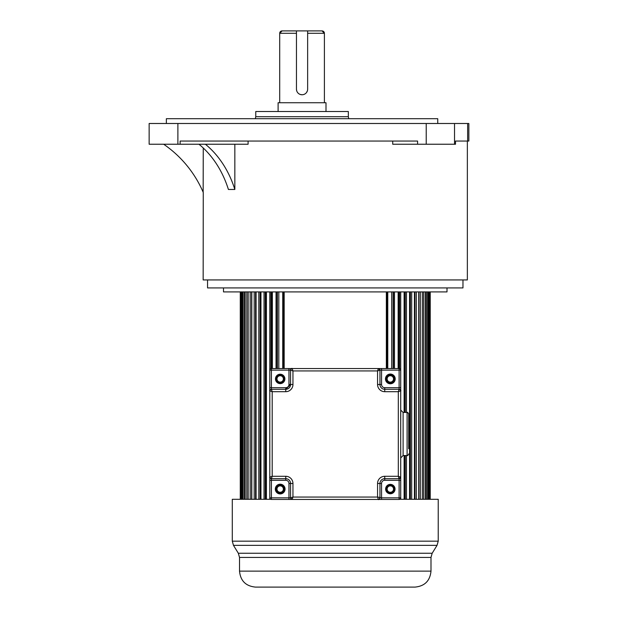 <?xml version="1.0" encoding="UTF-8"?>
<svg xmlns="http://www.w3.org/2000/svg" width="618" height="618" viewBox="0 0 618 618"><rect width="100%" height="100%" fill="white"/><g stroke="black" fill="none" stroke-linecap="round" stroke-linejoin="round"><path stroke-width="0.93" d="M166.358 123.492L166.358 118.702L437.745 118.702L437.745 123.492M163.662 144.241A111.75 111.75 0 0 1 203.26 192.468L203.152 279.939L467.355 279.939L467.355 141.051L455.505 141.051L468.853 141.051L468.853 123.492L149.147 123.492L149.147 144.241L248.096 144.241L248.096 141.051M203.152 192.237L203.26 147.996M392.716 141.051L392.716 144.241L417.59 144.241L417.59 141.051L180.124 141.051L180.124 144.241M198.957 144.241A95.782 75.195 -90 0 1 228.413 189.471L234.84 189.471L234.84 144.241M454.524 123.492L454.524 144.241L417.59 144.241M454.524 144.241L455.505 144.241L455.505 141.051M234.84 189.471A95.782 75.195 90 0 0 205.385 144.241M462.967 279.939L462.967 287.918L207.548 287.918L207.548 279.939M223.507 287.918L223.507 291.912L447.007 291.912L447.007 287.918M255.759 116.717L255.759 111.518L348.343 111.518L348.343 116.717L255.759 116.717L255.327 118.702M278.108 111.518L278.108 102.735L325.995 102.735L325.995 111.518M307.64 89.17L307.64 30.9L307.64 89.17A5.585 5.585 0 0 1 302.048 94.755A5.585 5.585 0 0 1 296.462 89.17L296.462 30.9L282.094 30.9A2.395 2.395 90 0 0 279.699 33.295L282.094 30.9M307.378 90.861L306.59 92.422M305.338 93.689L304.829 94.013M302.032 94.755L300.325 94.484M299.29 94.029L298.78 93.697M296.733 90.885L296.47 89.479M307.64 30.9L322.009 30.9L296.462 30.9L296.462 89.17M324.404 102.735L324.404 33.295L322.009 30.9A2.395 2.395 -90 0 1 324.404 33.295L307.64 33.295M260.958 291.912L260.958 499.298M264.033 499.298L264.033 291.912M260.132 499.298L260.132 291.912M258.826 499.298L258.826 291.912M256.076 499.298L256.076 291.912M255.582 499.298L255.582 291.912M254.199 499.298L254.199 291.912M251.804 499.298L251.804 291.912M251.634 499.298L251.634 291.912M250.182 499.298L250.182 291.912M248.158 499.298L248.158 291.912M246.821 499.298L246.821 291.912M245.184 499.298L245.184 291.912M244.133 499.298L244.133 291.912M242.889 499.298L242.889 291.912M242.132 499.298L242.132 291.912M241.298 499.298L241.298 291.912M240.842 499.298L240.842 291.912M240.425 499.298L240.425 291.912M240.271 499.298L240.271 291.912M430.236 499.298L430.236 291.912M430.082 499.298L430.082 291.912M429.665 499.298L429.665 291.912M429.209 499.298L429.209 291.912M428.382 499.298L428.382 291.912M427.625 499.298L427.625 291.912M426.381 499.298L426.381 291.912M425.331 499.298L425.331 291.912M423.693 499.298L423.693 291.912M422.349 499.298L422.349 291.912M420.325 499.298L420.325 291.912M418.88 499.298L418.88 291.912M418.71 499.298L418.71 291.912M416.316 499.298L416.316 291.912M414.933 499.298L414.933 291.912M414.431 499.298L414.431 291.912M411.688 499.298L411.688 291.912M410.383 499.298L410.383 291.912M409.556 499.298L409.556 291.912M406.474 499.298L406.474 455.543M406.474 412.438L406.474 291.912M405.253 499.298L405.253 455.543M405.253 412.438L405.253 291.912M404.45 291.912L404.45 412.438M404.45 455.543L404.45 499.298M404.11 499.298L404.11 455.543M404.11 412.438L404.11 291.912M400.727 499.298L400.727 447.162M400.727 420.819L400.727 291.912M399.599 368.614L399.599 291.912M399.035 291.912L399.035 368.537M398.146 368.537L398.146 291.912M394.477 368.537L394.477 291.912M393.45 368.537L393.45 291.912M393.133 291.912L393.133 368.537M391.696 368.537L391.696 291.912M387.772 368.537L387.772 291.912M386.86 368.537L386.86 291.912M386.791 291.912L386.791 368.537M386.343 368.537L386.343 291.912M284.172 368.537L284.172 291.912M283.716 368.537L283.716 291.912M283.654 368.537L283.654 291.912M282.735 368.537L282.735 291.912M278.818 368.537L278.818 291.912M277.382 368.537L277.382 291.912M277.065 368.537L277.065 291.912M276.037 368.537L276.037 291.912M272.368 368.537L272.368 291.912M271.48 368.537L271.48 291.912M270.916 368.614L270.916 291.912M269.788 499.298L269.788 291.912M266.404 499.298L266.404 291.912M266.064 499.298L266.064 291.912M265.261 499.298L265.261 291.912M335.813 587.1L255.481 587.1C245.786 586.15 240.464 580.835 239.521 571.132L430.993 571.132C430.043 580.835 424.728 586.15 415.026 587.1L335.813 587.1M263.423 587.1L267.03 587.1M271.225 587.1L273.882 587.1M290.506 587.1L296.918 587.1M302.72 587.1L309.865 587.1M330.514 587.1L340 587.1M345.763 587.1L353.187 587.1M430.993 571.132L430.993 557.436L239.521 557.436L238.332 553.249L432.175 553.249L437.034 545.362L233.473 545.362L232.291 541.175L438.224 541.175L438.224 499.298L399.776 499.298M270.738 499.298L232.291 499.298L232.291 541.175M270.143 478.077A1.599 1.599 -96.6 0 0 270.259 478.208A1.599 1.599 -135.2 0 0 271.402 478.687L271.402 478.687A1.599 1.599 180 0 1 269.803 477.096L270.143 478.077A1.599 1.599 -96.6 0 0 270.259 478.208A1.599 1.599 -135.2 0 0 271.402 478.687L272.198 476.293L269.803 477.096L269.803 390.885A1.599 1.599 -38.1 0 1 270.128 389.919A1.599 1.599 180 0 1 271.402 389.294L285.771 389.294A4.79 4.79 0 0 0 290.56 384.504L290.56 370.136L292.955 370.931L292.152 368.537L378.355 368.537L377.559 370.931L379.954 370.136L379.166 368.761A1.599 1.599 0 0 0 378.355 368.537A1.599 1.599 180 0 1 379.954 370.136L379.954 384.504A4.79 4.79 0 0 0 384.744 389.294L399.112 389.294A1.599 1.599 180 0 1 400.711 390.885L400.711 477.096L399.112 478.687L384.744 478.687A4.79 4.79 0 0 0 379.954 483.477L379.954 497.845A1.599 1.599 180 0 1 378.355 499.444L292.152 499.444L290.56 497.845L290.56 483.477A4.79 4.79 0 0 0 285.771 478.687L271.402 478.687L285.771 478.687A4.79 4.79 180 0 1 290.56 483.477L290.56 497.845L291.642 499.359M291.163 368.876A1.599 1.599 -6.8 0 0 291.032 368.992A1.599 1.599 -45.2 0 0 290.56 370.136L290.56 370.136C291.395 368.575 291.928 368.042 292.152 368.537L291.163 368.876A1.599 1.599 -6.8 0 0 291.032 368.992A1.599 1.599 -45.2 0 0 290.56 370.136A1.599 1.599 180 0 1 292.152 368.537L399.112 368.537L271.402 368.537L271.402 370.136L269.803 370.136L269.803 497.845L269.803 370.136A1.599 1.599 180 0 1 271.402 368.537L381.553 368.537L271.402 368.537L381.553 368.537L378.363 368.537L379.954 370.136L379.483 369M399.112 368.537A1.599 1.599 180 0 1 400.711 370.136L400.711 390.885L400.711 387.695L399.112 387.695L399.112 368.537M269.803 497.845L269.803 477.096L269.803 480.286L271.402 480.286L271.402 499.444A1.599 1.599 180 0 1 269.803 497.845A1.599 1.599 0 0 0 271.402 499.444L399.112 499.444A1.599 1.599 0 0 0 400.711 497.845A1.599 1.599 180 0 1 399.112 499.444L271.402 499.444A1.599 1.599 180 0 1 269.803 497.845L288.961 497.845L288.961 483.477A3.19 3.19 180 0 0 285.771 480.286L271.402 480.286L271.402 478.687C269.842 477.845 269.309 477.32 269.803 477.096M270.128 389.919A1.599 1.599 -38.1 0 0 269.803 390.885L272.198 391.688L271.402 389.294L285.771 389.294A4.79 4.79 180 0 1 285.771 389.294L271.402 389.294C269.842 390.136 269.309 390.661 269.803 390.885A1.599 1.599 180 0 1 271.402 389.294L271.402 387.695L285.771 387.695A3.19 3.19 180 0 0 288.961 384.504L288.961 368.537L292.152 368.537L271.402 368.537M379.954 497.845C379.112 499.406 378.587 499.939 378.363 499.444L381.553 499.444L381.553 497.845L377.559 497.05L378.355 499.444L379.344 499.097A1.599 1.599 173.1 0 0 379.475 498.981A1.599 1.599 134.8 0 0 379.954 497.845L379.954 483.477A4.79 4.79 180 0 1 384.744 478.687L384.744 480.286A3.19 3.19 180 0 0 381.553 483.477L381.553 497.845L400.711 497.845L400.711 457.938L400.711 480.286L400.711 477.096L398.316 476.293L399.112 478.687L400.626 477.606M400.711 480.286L399.112 480.286L399.112 478.741L400.711 477.096A1.599 1.599 180 0 1 399.112 478.687L384.744 478.687L399.112 478.687M285.771 387.695L285.771 391.688L272.198 391.688L272.198 476.293L285.771 476.293A7.184 7.184 0 0 1 292.955 483.477L292.955 497.05L290.56 497.845A1.599 1.599 180 0 0 292.152 499.444L271.402 499.444L292.144 499.444L292.955 497.05L377.559 497.05L377.559 483.477A7.184 7.184 0 0 1 384.744 476.293L398.316 476.293L398.316 391.688L400.711 390.885L400.364 389.896A1.599 1.599 83.4 0 0 400.248 389.765A1.599 1.599 44.8 0 0 399.112 389.294L398.316 391.688L384.744 391.688A7.184 7.184 0 0 1 377.559 384.504L377.559 370.931L292.955 370.931L292.955 384.504L290.56 384.504L290.56 370.136L271.402 370.136L271.402 387.695L269.803 387.695L269.803 390.885A1.599 1.599 180 0 1 271.402 389.294M403.106 455.543L403.106 412.438L400.711 410.043L400.711 370.136L400.711 457.938L403.106 455.543L407.092 455.543L407.092 412.438C407.486 412.036 408.011 412.561 408.691 414.037L408.691 433.99L408.691 414.037M377.559 384.504L379.954 384.504L379.954 370.136A1.599 1.599 180 0 0 378.355 368.537L378.355 368.537M381.553 368.537L381.553 384.504A3.19 3.19 180 0 0 384.744 387.695L399.112 387.695L399.112 389.294L384.744 389.294L384.744 391.688M389.865 484.697A4.388 4.388 0 0 0 385.949 489.301A4.388 4.388 0 0 0 390.792 493.434A4.388 4.388 0 0 0 394.717 488.83A4.388 4.388 0 0 0 389.865 484.697M408.691 433.99L408.691 448.753M280.642 493.434A4.388 4.388 0 0 0 284.566 488.83A4.388 4.388 0 0 0 279.715 484.697A4.388 4.388 0 0 0 275.798 489.301A4.388 4.388 0 0 0 280.642 493.434M280.642 383.276A4.388 4.388 0 0 0 284.566 378.679A4.388 4.388 0 0 0 279.715 374.547A4.388 4.388 0 0 0 275.798 379.143A4.388 4.388 0 0 0 280.642 383.276M390.792 383.276A4.388 4.388 0 0 0 394.717 378.679A4.388 4.388 0 0 0 389.865 374.547A4.388 4.388 0 0 0 385.949 379.143A4.388 4.388 0 0 0 390.792 383.276M292.144 499.444L290.506 497.845L288.961 497.845L288.961 499.444M394.323 489.062A3.994 3.994 0 0 0 390.329 485.076A3.994 3.994 0 0 0 386.343 489.062A3.994 3.994 0 0 0 390.329 493.056A3.994 3.994 0 0 0 394.323 489.062M284.172 489.062A3.994 3.994 0 0 0 280.178 485.076A3.994 3.994 0 0 0 276.192 489.062A3.994 3.994 0 0 0 280.178 493.056A3.994 3.994 0 0 0 284.172 489.062M386.343 378.911A3.994 3.994 0 0 0 390.329 382.905A3.994 3.994 0 0 0 394.323 378.911A3.994 3.994 0 0 0 390.329 374.925A3.994 3.994 0 0 0 386.343 378.911M276.192 378.911A3.994 3.994 0 0 0 280.178 382.905A3.994 3.994 0 0 0 284.172 378.911A3.994 3.994 0 0 0 280.178 374.925A3.994 3.994 0 0 0 276.192 378.911M400.711 497.845A1.599 1.599 180 0 1 399.112 499.444L381.553 499.444M393.527 489.062A3.19 3.19 0 0 0 390.329 485.872A3.19 3.19 0 0 0 387.138 489.062A3.19 3.19 0 0 0 390.329 492.26A3.19 3.19 0 0 0 393.527 489.062A3.19 3.19 180 0 1 390.329 492.26A3.19 3.19 180 0 1 387.138 489.062A3.19 3.19 180 0 1 390.329 485.872A3.19 3.19 180 0 1 393.527 489.062M283.376 489.062A3.19 3.19 0 0 0 280.178 485.872A3.19 3.19 0 0 0 276.988 489.062A3.19 3.19 0 0 0 280.178 492.26A3.19 3.19 0 0 0 283.376 489.062A3.19 3.19 180 0 1 280.178 492.26A3.19 3.19 180 0 1 276.988 489.062A3.19 3.19 180 0 1 280.178 485.872A3.19 3.19 180 0 1 283.376 489.062M387.138 378.911A3.19 3.19 0 0 0 390.329 382.109A3.19 3.19 0 0 0 393.527 378.911A3.19 3.19 0 0 0 390.329 375.721A3.19 3.19 0 0 0 387.138 378.911A3.19 3.19 180 0 1 390.329 375.721A3.19 3.19 180 0 1 393.527 378.911A3.19 3.19 180 0 1 390.329 382.109A3.19 3.19 180 0 1 387.138 378.911M276.988 378.911A3.19 3.19 0 0 0 280.178 382.109A3.19 3.19 0 0 0 283.376 378.911A3.19 3.19 0 0 0 280.178 375.721A3.19 3.19 0 0 0 276.988 378.911A3.19 3.19 180 0 1 280.178 375.721A3.19 3.19 180 0 1 283.376 378.911A3.19 3.19 180 0 1 280.178 382.109A3.19 3.19 180 0 1 276.988 378.911M467.641 141.051L467.641 123.492M177.884 123.492L177.884 144.241M426.227 144.241L426.227 123.492M296.462 33.295L279.699 33.295L279.699 102.735M400.711 387.695L400.711 370.136L380.008 370.136M390.329 383.786A4.867 4.867 0 0 0 395.196 378.656A4.867 4.867 0 0 0 389.819 374.075A4.867 4.867 0 0 0 385.47 379.174A4.867 4.867 0 0 0 390.329 383.786M280.178 374.207A4.712 4.712 0 0 0 275.481 379.166A4.712 4.712 0 0 0 280.68 383.6A4.712 4.712 0 0 0 284.883 378.664A4.712 4.712 0 0 0 280.178 374.207M285.771 391.688A7.184 7.184 0 0 0 292.955 384.504M384.744 476.293L384.744 478.687M379.954 384.504L381.553 384.504M384.744 387.695L384.744 389.294L399.112 389.294C400.742 390.329 401.275 390.854 400.711 390.885M381.553 370.136L379.954 370.136M280.178 484.195A4.867 4.867 0 0 0 275.319 489.325A4.867 4.867 0 0 0 280.696 493.906A4.867 4.867 0 0 0 285.045 488.807A4.867 4.867 0 0 0 280.178 484.195M285.771 480.286L285.771 476.293M292.955 483.477L288.961 483.477M399.112 499.444L271.402 499.444L399.112 499.444L399.112 480.286L384.744 480.286M381.553 483.477L377.559 483.477M390.329 484.357A4.712 4.712 0 0 0 385.632 489.317A4.712 4.712 0 0 0 390.831 493.751A4.712 4.712 0 0 0 395.033 488.815A4.712 4.712 0 0 0 390.329 484.357M288.961 384.504L290.56 384.504L285.771 389.294M348.776 118.702L348.343 116.717M239.521 571.132L239.521 557.436M430.993 557.436L432.175 553.249M238.332 553.249L233.473 545.362M438.224 541.175L437.034 545.362M407.092 455.543C407.594 455.86 408.127 455.327 408.691 453.944M403.106 412.438L407.092 412.438M292.152 368.537L288.961 368.537"/></g></svg>
